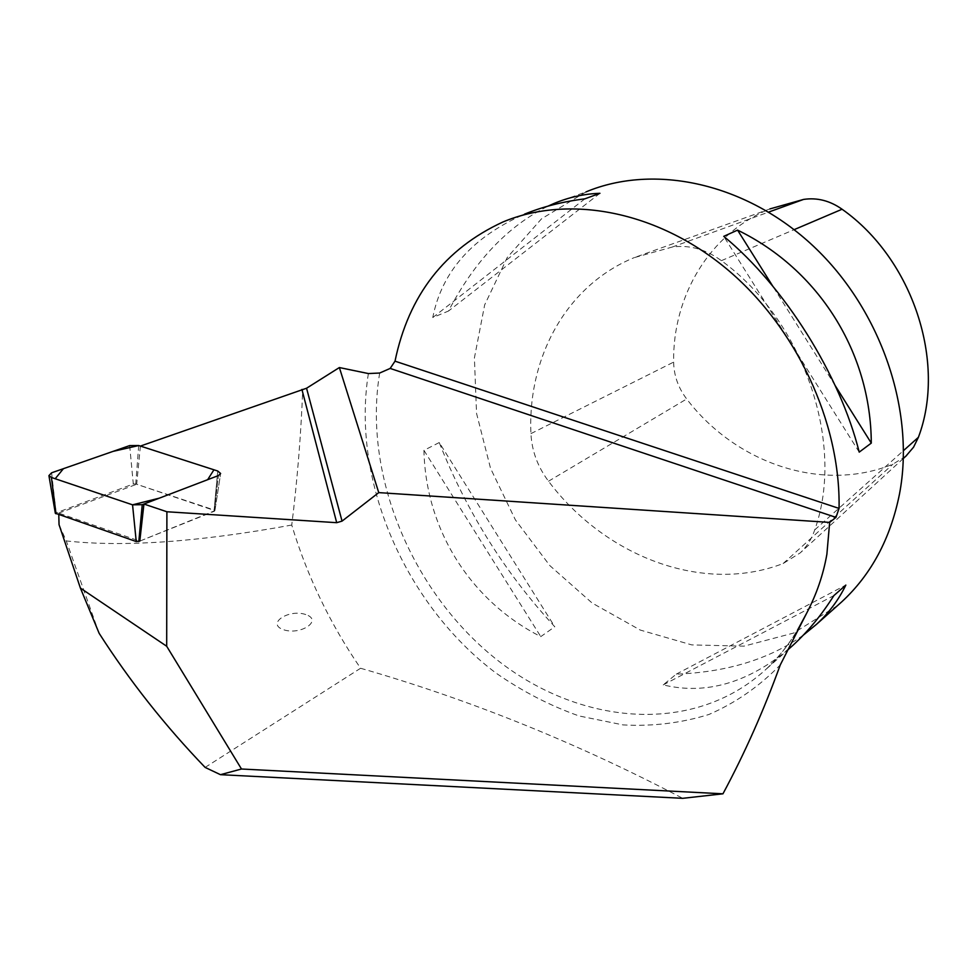 <?xml version="1.0" encoding="UTF-8"?>
<svg xmlns="http://www.w3.org/2000/svg" width="977" height="977" viewBox="0 0 977 977"><rect width="100%" height="100%" fill="white"/><g stroke="black" fill="none" stroke-linecap="round" stroke-linejoin="round"><path stroke-width="0.73" stroke-dasharray="4.88 3.66" d="M140.395 446.074L136.682 484.274L214.146 509.982L214.903 510.666L214.317 511.252L139.796 541.111L58.742 513.12L58.791 514.781M205.121 767.409L360.586 668.256C329.994 623.656 307.047 575.905 291.757 525.04C297.301 480.452 300.965 435.131 302.736 389.078M291.757 525.04C198.832 541.991 123.676 547.291 66.289 540.928L59.047 524.661M58.742 513.12L136.682 484.274M99.141 633.316L66.289 540.928M360.586 668.256C469.705 699.556 577.077 742.923 682.703 798.319M837.607 605.532L793.654 633.047L743.937 646.163L691.777 644.905L640.253 630.055L592.135 603.029L549.843 565.61L515.416 519.911L490.527 468.301L476.544 413.369L474.407 357.9L484.665 304.885L507.271 257.464L541.551 218.799L586.005 191.895L553.959 203.497M503.118 221.901L524.429 214.195C472.404 237.093 441.848 271.533 432.762 317.537L448.48 311.04C474.541 261.128 507.735 226.151 548.06 206.123M803.241 635.209C769.278 659.194 726.949 672.176 676.267 674.142L663.212 684.901C705.577 695.062 747.356 683.167 788.524 649.253M439.247 442.557L423.933 450.336C425.63 529.497 470.303 600.757 540.769 636.625L554.777 626.758C505.097 573.01 466.591 511.606 439.247 442.557L554.777 626.758M905.899 456.137L892.978 464.148C822.011 493.238 735.461 463.159 686.684 398.97C678.27 387.869 673.922 375.583 673.629 362.113C672.591 296.178 709.265 233.466 769.888 208.931L634.207 257.635L672.213 247.059C689.273 244.677 705.675 249.22 721.392 260.664C804.291 320.908 845.484 444.095 814.733 529.876C811.667 538.986 806.843 546.644 800.261 552.86L783.163 563.509C702.927 594.468 605.056 556.475 548.512 481.221C537.668 466.75 531.806 450.885 530.938 433.617C527.507 357.582 566.22 285.406 634.207 257.635M835.225 385.659L772.66 286.005M859.21 452.131L723.749 236.349M676.267 674.142L845.838 585.089M663.212 684.901L833.882 595.579M423.933 450.336L540.769 636.625M599.939 193.299L448.48 311.04M584.881 198.832L432.762 317.537M305.777 614.557C288.838 608.634 266.037 623.68 283.354 629.664C300.757 635.734 323.253 620.261 305.777 614.557M139.796 541.111L214.903 510.666L135.73 483.957L133.312 483.981L55.323 513.194M368.378 373.556C351.232 481.002 405.272 604.775 495.852 672.97C522.243 691.337 549.966 705.663 579.031 715.946L623.143 724.922C652.721 726.509 681.323 723.029 708.948 714.468C735.51 702.939 759.288 686.44 780.257 664.946M379.674 373.031C362.919 473.821 411.061 590.193 494.252 657.619C577.138 725.007 691.924 736.438 765.199 670.039C777.509 658.706 788.231 645.504 797.391 630.434M721.392 260.664L794.142 229.656M672.213 247.059L768.667 212.082M530.938 433.617L673.629 362.113M548.512 481.221L686.684 398.97M783.163 563.509L892.978 464.148M814.733 529.876L903.505 450.605M214.146 509.982L217.749 471.024L214.146 509.982M214.317 511.252L218.408 475.579L214.317 511.252M51.598 472.807L56.055 512.522M129.648 445.597L133.312 483.981M138.722 445.536L135.73 483.957M800.505 624.694C790.759 642.231 778.987 657.338 765.199 670.039L786.216 651.305M903.371 458.457L800.261 552.86M214.903 510.666L220.631 473.491L214.903 510.666"/><path stroke-width="1.47" d="M55.323 513.194L136.243 541.551L139.796 541.111L143.937 504.034L218.408 475.579L220.631 473.491L217.749 471.024L140.395 446.074L306.558 388.235L342.048 521.12L378.746 492.616L339.373 367.547L306.558 388.235M143.937 504.034L166.896 511.753L336.699 522.683L342.048 521.12M58.791 514.781L59.047 524.661L80.407 588.093L166.688 646.249L241.49 769.009L722.956 793.812C744.767 753.194 763.867 710.242 780.257 664.946L806.587 613.324C816.528 594.443 823.293 574.745 826.884 554.252L829.656 522.402L378.746 492.616M166.896 511.753L166.688 646.249M80.407 588.093L99.141 633.316C129.758 681.103 165.089 725.789 205.121 767.409L220.448 774.676L241.49 769.009M339.373 367.547L368.378 373.556L379.674 373.031L390.177 368.427L395.013 361.172L839.06 508.419C840.696 422.259 796.06 326.44 726.07 268.406C655.958 210.385 568.321 194.704 503.118 221.901C444.694 248.842 408.655 295.274 395.013 361.172M722.956 793.812L682.703 798.319L220.448 774.676M586.005 191.895C654.101 163.464 745.952 182.687 813.633 246.399C881.291 310.027 915.425 411.28 899.463 494.167C890.462 538.73 871.191 574.647 841.661 601.917L837.607 605.532M829.656 522.402L835.958 517.383L839.06 508.419M548.06 206.123L553.959 203.497C568.944 197.22 584.27 193.825 599.939 193.299L584.881 198.832C562.874 201.592 542.723 206.709 524.429 214.195M788.524 649.253L793.031 645.235C808.003 631.496 821.62 614.936 833.882 595.579L845.838 585.089C838.657 599.854 828.875 612.933 816.503 624.327L803.241 635.209M871.289 443.106L859.21 452.131C839.805 374.557 784.299 286.151 723.749 236.349L737.574 230.12C818.934 269.676 870.898 352.441 871.289 443.106L835.225 385.659M769.888 208.931L803.582 199.418C817.114 197.403 829.949 200.676 842.076 209.237C913.068 259.223 946.603 362.785 918.392 437.317L913.556 447.185L905.899 456.137M772.66 286.005L737.574 230.12M132.554 504.828L142.239 504.682L218.408 475.579L220.631 473.491L217.749 471.024L138.722 445.536L129.648 445.597L51.598 472.807L48.923 475.628L51.427 477.472L132.554 504.828L55.188 478.742L63.42 468.679L113.124 451.362L138.722 445.536L213.951 469.79L207.649 479.695L159.422 498.123L132.554 504.828L136.243 541.551M336.699 522.683L301.905 389.432M797.391 630.434L806.587 613.324M794.142 229.656L842.076 209.237M768.667 212.082L803.582 199.418M903.505 450.605L918.392 437.317M835.958 517.383L390.177 368.427M142.239 504.682L138.819 541.502M51.427 477.472L56.019 513.817M786.216 651.305L793.031 645.235M816.503 624.327L841.661 601.917M800.505 624.694L800.908 623.961M906.644 455.453L903.371 458.457M55.347 513.316L48.923 475.628"/></g></svg>
